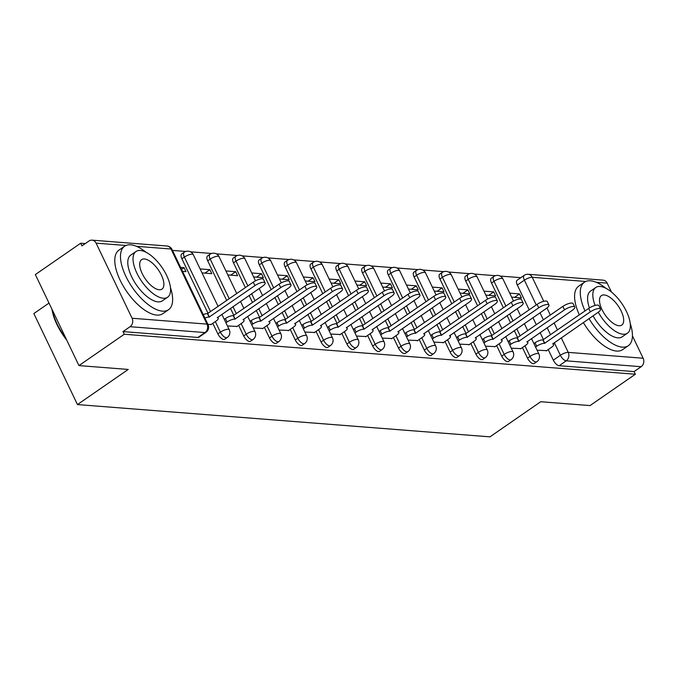 <?xml version="1.0" encoding="UTF-8"?>
<svg xmlns="http://www.w3.org/2000/svg" width="677" height="677" viewBox="0 0 677 677"><rect width="100%" height="100%" fill="white"/><g stroke="black" fill="none" stroke-linecap="round" stroke-linejoin="round"><path stroke-width="1.02" d="M522.432 347.555L527.501 358.133A6.178 2.733 55.3 0 0 533.349 363.701A6.178 2.733 55.3 0 0 534.322 363.473L536.827 361.746A6.178 2.733 -124.7 0 1 535.854 361.967A6.178 2.733 -124.7 0 1 530.006 356.407L524.937 345.829M496.63 345.541L501.699 356.119A6.178 2.733 55.3 0 0 507.547 361.679A6.178 2.733 55.3 0 0 508.52 361.459L511.025 359.724A6.178 2.733 -124.7 0 1 510.052 359.952A6.178 2.733 -124.7 0 1 504.204 354.384L499.135 343.806M470.828 343.518L475.897 354.096A6.178 2.733 55.3 0 0 481.745 359.665A6.178 2.733 55.3 0 0 482.718 359.436L485.223 357.701A6.178 2.733 -124.7 0 1 484.25 357.93A6.178 2.733 -124.7 0 1 478.402 352.362L473.333 341.783M445.026 341.496L450.095 352.074A6.178 2.733 55.3 0 0 455.951 357.642A6.178 2.733 55.3 0 0 456.916 357.414L459.421 355.687A6.178 2.733 -124.7 0 1 458.456 355.907A6.178 2.733 -124.7 0 1 452.6 350.347L447.531 339.769M419.224 339.482L424.293 350.06A6.178 2.733 55.3 0 0 430.149 355.628A6.178 2.733 55.3 0 0 431.114 355.4L433.618 353.665A6.178 2.733 -124.7 0 1 432.654 353.893A6.178 2.733 -124.7 0 1 426.798 348.325L421.729 337.747M393.422 337.459L398.491 348.037A6.178 2.733 55.3 0 0 404.347 353.606A6.178 2.733 55.3 0 0 405.311 353.377L407.816 351.642A6.178 2.733 -124.7 0 1 406.852 351.871A6.178 2.733 -124.7 0 1 400.996 346.302L395.927 335.724M367.619 335.445L372.688 346.023A6.178 2.733 55.3 0 0 378.545 351.583A6.178 2.733 55.3 0 0 379.509 351.363L382.014 349.628A6.178 2.733 -124.7 0 1 381.049 349.857A6.178 2.733 -124.7 0 1 375.193 344.288L370.124 333.71M341.826 333.422L346.886 344.001A6.178 2.733 55.3 0 0 352.742 349.569A6.178 2.733 55.3 0 0 353.716 349.34L356.22 347.606A6.178 2.733 -124.7 0 1 355.247 347.834A6.178 2.733 -124.7 0 1 349.391 342.266L344.331 331.688M316.024 331.4L321.084 341.978A6.178 2.733 55.3 0 0 326.94 347.546A6.178 2.733 55.3 0 0 327.913 347.318L330.418 345.592A6.178 2.733 -124.7 0 1 329.445 345.812A6.178 2.733 -124.7 0 1 323.598 340.252L318.528 329.674M290.221 329.386L295.29 339.964A6.178 2.733 55.3 0 0 301.138 345.524A6.178 2.733 55.3 0 0 302.111 345.304L304.616 343.569A6.178 2.733 -124.7 0 1 303.643 343.798A6.178 2.733 -124.7 0 1 297.795 338.229L292.726 327.651M264.419 327.363L269.488 337.941A6.178 2.733 55.3 0 0 275.336 343.51A6.178 2.733 55.3 0 0 276.309 343.281L278.814 341.546A6.178 2.733 -124.7 0 1 277.841 341.775A6.178 2.733 -124.7 0 1 271.993 336.207L266.924 325.629M238.617 325.349L243.686 335.927A6.178 2.733 55.3 0 0 249.534 341.487A6.178 2.733 55.3 0 0 250.507 341.259L253.012 339.532A6.178 2.733 -124.7 0 1 252.039 339.752A6.178 2.733 -124.7 0 1 246.191 334.193L241.122 323.614M212.815 323.327L217.884 333.905A6.178 2.733 55.3 0 0 223.732 339.473A6.178 2.733 55.3 0 0 224.705 339.245L227.21 337.51A6.178 2.733 -124.7 0 1 226.236 337.738A6.178 2.733 -124.7 0 1 220.389 332.17L215.32 321.592M520.833 277.672L500.117 276.055M495.446 275.691L474.315 274.033M469.643 273.669L448.512 272.019M443.841 271.646L422.71 269.996M418.039 269.632L396.908 267.974M392.237 267.61L371.106 265.959M366.435 265.596L345.304 263.937M340.641 263.573L319.51 261.923M314.839 261.55L293.708 259.9M289.037 259.536L267.906 257.878M263.235 257.514L242.104 255.864M237.432 255.5L216.301 253.841M211.63 253.477L190.499 251.819M185.828 251.455L172.474 250.414M85.26 243.585L80.673 243.229L81.942 245.878L89 240.995A6.178 5.213 -85.5 0 1 92.03 240.149A6.178 5.213 -85.5 0 1 96.1 243.153L132.083 318.249L207.001 324.114L171.027 249.018L136.441 246.31M49.006 303.076L33.85 313.561L77.457 404.567L128.241 369.447L78.955 365.588L124.28 334.243L635.348 374.237L590.031 405.582L540.737 401.723L489.953 436.851L77.457 404.567M78.955 365.588L35.348 274.574L80.673 243.229M632.428 335.868L643.15 358.243A6.178 5.213 94.5 0 1 641.136 366.706L634.078 371.588L559.151 365.724A6.178 2.733 -124.7 0 1 553.304 360.156L548.235 349.577M543.487 339.668L540.102 332.602M536.336 324.748L532.951 317.682M529.194 309.829L517.321 285.059L524.387 280.176A6.178 2.733 -124.7 0 1 524.176 275.361L517.118 280.244A6.178 2.733 55.3 0 0 517.321 285.059M585.74 281.471L532.249 277.291A6.178 5.213 -85.5 0 0 528.178 274.278L603.097 280.143A6.178 5.213 94.5 0 1 607.176 283.155L611.39 291.948M634.078 371.588L635.348 374.237M123.011 331.586L197.929 337.451A6.178 2.733 55.3 0 0 198.903 337.222L205.96 332.339A6.178 2.733 -124.7 0 1 204.987 332.568L130.069 326.703L123.011 331.586L124.28 334.243M130.069 326.703A6.178 5.213 -85.5 0 0 132.083 318.249M207.949 324.444L211.258 324.401M182.519 271.375L185.98 271.646L184.076 267.669L181.571 269.395M227.447 325.967L237.06 326.424M202.025 272.899L211.783 273.669L209.878 269.683L204.903 273.127M253.249 327.99L262.862 328.438M227.827 274.921L237.585 275.683L235.681 271.705L230.705 275.141M279.051 330.012L288.664 330.461M253.63 276.935L263.387 277.705L261.483 273.72L256.507 277.164M304.853 332.026L314.466 332.475M279.423 278.958L289.189 279.719L287.285 275.742L282.309 279.186M330.655 334.049L340.269 334.497M305.225 280.98L314.991 281.742L313.087 277.765L308.111 281.2M356.457 336.063L366.071 336.52M331.028 282.994L340.793 283.765L338.889 279.779L333.913 283.223M382.26 338.085L391.873 338.534M356.83 285.017L366.595 285.779L364.691 281.801L359.715 285.245M408.062 340.108L417.675 340.556M382.632 287.04L392.398 287.801L390.485 283.824L385.509 287.26M433.864 342.122L443.477 342.579M408.434 289.054L418.2 289.815L416.287 285.838L411.311 289.282M459.666 344.144L469.279 344.593M434.236 291.076L444.002 291.838L442.089 287.86L437.114 291.296M485.468 346.159L495.073 346.616M460.038 293.09L469.804 293.86L467.892 289.874L462.916 293.319M511.27 348.181L520.875 348.63M485.841 295.113L495.606 295.874L493.694 291.897L488.718 295.341M517.685 337.654L514.3 330.579M510.543 322.734L507.149 315.66M503.392 307.815L491.519 283.045L494.032 281.31A6.178 2.733 -124.7 0 1 493.821 276.487L491.316 278.222A6.178 2.733 55.3 0 0 491.519 283.045M491.883 335.631L488.498 328.565M484.74 320.712L481.347 313.637M477.59 305.792L465.725 281.023L468.23 279.288A6.178 2.733 -124.7 0 1 468.019 274.473L465.514 276.199A6.178 2.733 55.3 0 0 465.725 281.023M466.081 333.617L462.696 326.542M458.938 318.689L455.545 311.623M451.787 303.77L439.923 279.009L442.428 277.274A6.178 2.733 -124.7 0 1 442.216 272.45L439.712 274.185A6.178 2.733 55.3 0 0 439.923 279.009M440.278 331.595L436.893 324.52M433.136 316.675L429.743 309.601M425.985 301.756L414.121 276.986L416.626 275.251A6.178 2.733 -124.7 0 1 416.414 270.428L413.909 272.162A6.178 2.733 55.3 0 0 414.121 276.986M414.485 329.572L411.091 322.506M407.334 314.653L403.941 307.586M400.183 299.733L388.319 274.964L390.824 273.237A6.178 2.733 -124.7 0 1 390.612 268.414L388.107 270.148A6.178 2.733 55.3 0 0 388.319 274.964M388.683 327.558L385.289 320.483M381.532 312.639L378.138 305.564M374.381 297.711L362.517 272.949L365.021 271.215A6.178 2.733 -124.7 0 1 364.818 266.391L362.305 268.126A6.178 2.733 55.3 0 0 362.517 272.949M362.88 325.535L359.487 318.469M355.73 310.616L352.345 303.541M348.579 295.697L336.714 270.927L339.219 269.192A6.178 2.733 -124.7 0 1 339.016 264.377L336.511 266.103A6.178 2.733 55.3 0 0 336.714 270.927M337.078 323.513L333.685 316.447M329.927 308.594L326.542 301.527M322.777 293.674L310.912 268.904L313.417 267.178A6.178 2.733 -124.7 0 1 313.214 262.354L310.709 264.089A6.178 2.733 55.3 0 0 310.912 268.904M311.276 321.499L307.883 314.424M304.125 306.579L300.74 299.505M296.975 291.66L285.11 266.89L287.615 265.156A6.178 2.733 -124.7 0 1 287.412 260.332L284.907 262.067A6.178 2.733 55.3 0 0 285.11 266.89M285.474 319.476L282.081 312.41M278.323 304.557L274.938 297.491M271.172 289.638L259.308 264.868L261.813 263.133A6.178 2.733 -124.7 0 1 261.61 258.318L259.105 260.044A6.178 2.733 55.3 0 0 259.308 264.868M259.672 317.462L256.287 310.388M252.521 302.543L249.136 295.468M245.37 287.615L233.506 262.854L236.011 261.119A6.178 2.733 -124.7 0 1 235.808 256.295L233.303 258.03A6.178 2.733 55.3 0 0 233.506 262.854M233.87 315.44L230.485 308.365M226.719 300.52L207.704 260.831L210.208 259.096A6.178 2.733 -124.7 0 1 210.005 254.281L207.5 256.008A6.178 2.733 55.3 0 0 207.704 260.831M208.067 313.417L181.901 258.809L184.406 257.082A6.178 2.733 -124.7 0 1 184.203 252.259L181.698 253.993A6.178 2.733 55.3 0 0 181.901 258.809M537.064 350.204L546.678 350.652M511.643 297.135L521.4 297.897L519.496 293.92L514.52 297.355M519.496 293.92L509.739 293.149M493.694 291.897L483.937 291.135M467.892 289.874L458.134 289.113M442.089 287.86L432.332 287.09M416.287 285.838L406.53 285.076M390.485 283.824L380.728 283.054M364.691 281.801L354.926 281.04M338.889 279.779L329.124 279.017M313.087 277.765L303.321 276.995M287.285 275.742L277.519 274.98M261.483 273.72L251.717 272.958M235.681 271.705L225.915 270.944M209.878 269.683L200.113 268.921M184.076 267.669L180.615 267.398M210.869 324.672L215.98 321.135A6.178 1.879 154.4 0 0 218.248 318.207A6.178 1.879 154.4 0 0 217.232 317.725L262.532 286.202A7.1 2.158 154.4 0 0 265.13 282.834A7.1 2.158 154.4 0 0 254.924 285.609L209.125 317.09A6.178 1.879 154.4 0 0 204.886 318.046M203.235 314.602A6.178 1.879 -25.6 0 1 207.475 313.646L253.266 282.157A7.1 2.158 -25.6 0 1 263.48 279.389L265.13 282.834M209.371 317.107L207.721 313.663M236.671 326.695L241.782 323.157A6.178 1.879 154.4 0 0 244.05 320.229A6.178 1.879 154.4 0 0 243.035 319.747L288.334 288.224A7.1 2.158 154.4 0 0 290.932 284.856A7.1 2.158 154.4 0 0 280.727 287.623L234.927 319.112A6.178 1.879 154.4 0 0 227.066 321.998L225.407 318.554A6.178 1.879 -25.6 0 1 233.277 315.66L279.068 284.179A7.1 2.158 -25.6 0 1 289.282 281.404L290.932 284.856M224.273 319.341L225.407 318.554M225.923 322.785L227.066 321.998M235.173 319.129L233.523 315.677M262.473 328.709L267.584 325.172A6.178 1.879 154.4 0 0 269.852 322.244A6.178 1.879 154.4 0 0 268.828 321.761L314.136 290.238A7.1 2.158 154.4 0 0 316.734 286.87A7.1 2.158 154.4 0 0 306.529 289.646L260.73 321.126A6.178 1.879 154.4 0 0 252.868 324.021L251.209 320.568A6.178 1.879 -25.6 0 1 259.079 317.682L304.87 286.193A7.1 2.158 -25.6 0 1 315.084 283.426L316.734 286.87M250.075 321.355L251.209 320.568M251.726 324.808L252.868 324.021M260.975 321.152L259.325 317.699M146.105 252.301A38.606 17.094 55.3 0 0 130.669 244.812A38.606 17.094 55.3 0 0 124.602 246.233A38.606 17.094 55.3 0 0 128.926 282.097A38.606 17.094 55.3 0 0 162.446 311.149A38.606 17.094 55.3 0 0 168.522 309.736A38.606 17.094 55.3 0 0 170.426 287.471M124.602 246.233L118.907 250.168A38.606 17.094 55.3 0 0 123.231 286.032A38.606 17.094 55.3 0 0 156.759 315.084A38.606 17.094 55.3 0 0 162.827 313.671L168.522 309.736M167.608 297.22L162.37 300.842A27.799 12.313 -124.7 0 1 158.003 301.866A27.799 12.313 -124.7 0 1 133.868 280.947A27.799 12.313 -124.7 0 1 130.746 255.119L135.984 251.497A27.799 12.313 55.3 0 0 139.107 277.325A27.799 12.313 55.3 0 0 163.242 298.235A27.799 12.313 55.3 0 0 167.608 297.22A27.799 12.313 55.3 0 0 164.494 271.392A27.799 12.313 55.3 0 0 140.359 250.473A27.799 12.313 55.3 0 0 135.984 251.497M144.421 258.969A17.915 7.929 55.3 0 0 141.611 259.63A17.915 7.929 55.3 0 0 143.617 276.267A17.915 7.929 55.3 0 0 159.171 289.748A17.915 7.929 55.3 0 0 161.989 289.087A17.915 7.929 55.3 0 0 159.975 272.45A17.915 7.929 55.3 0 0 144.421 258.969M52.307 309.964A38.606 17.094 55.3 0 0 65.838 338.212M66.693 339.998A37.684 16.688 -124.7 0 1 51.977 309.271M589.041 318.613A38.606 17.094 55.3 0 0 622.248 347.132A38.606 17.094 55.3 0 0 628.315 345.719A38.606 17.094 55.3 0 0 630.228 323.454M605.907 288.284A38.606 17.094 55.3 0 0 590.462 280.794A38.606 17.094 55.3 0 0 584.395 282.216A38.606 17.094 55.3 0 0 585.03 310.946M583.346 322.557A38.606 17.094 55.3 0 0 616.552 351.075A38.606 17.094 55.3 0 0 622.62 349.654L628.315 345.719M598.282 312.215A27.799 12.313 55.3 0 0 623.035 334.226A27.799 12.313 55.3 0 0 627.41 333.202L622.171 336.824A27.799 12.313 -124.7 0 1 617.796 337.848A27.799 12.313 -124.7 0 1 593.044 315.846M627.41 333.202A27.799 12.313 55.3 0 0 624.287 307.383A27.799 12.313 55.3 0 0 600.152 286.464A27.799 12.313 55.3 0 0 595.785 287.48A27.799 12.313 55.3 0 0 595.091 305.429M604.222 294.952A17.915 7.929 55.3 0 0 601.404 295.612A17.915 7.929 55.3 0 0 603.419 312.249A17.915 7.929 55.3 0 0 618.973 325.73A17.915 7.929 55.3 0 0 621.782 325.078A17.915 7.929 55.3 0 0 619.777 308.433A17.915 7.929 55.3 0 0 604.222 294.952M589.439 307.917A27.799 12.313 -124.7 0 1 590.547 291.102L595.785 287.48M584.395 282.216L578.7 286.151A38.606 17.094 55.3 0 0 579.334 314.881M288.275 330.731L293.386 327.194A6.178 1.879 154.4 0 0 295.646 324.266A6.178 1.879 154.4 0 0 294.63 323.784L339.939 292.261A7.1 2.158 154.4 0 0 342.537 288.893A7.1 2.158 154.4 0 0 332.331 291.669L286.532 323.149A6.178 1.879 154.4 0 0 278.67 326.043L277.011 322.59A6.178 1.879 -25.6 0 1 284.873 319.696L330.672 288.216A7.1 2.158 -25.6 0 1 340.886 285.44L342.537 288.893M275.877 323.378L277.011 322.59M277.528 326.83L278.67 326.043M286.777 323.166L285.127 319.722M314.077 332.745L319.189 329.208A6.178 1.879 154.4 0 0 321.448 326.28A6.178 1.879 154.4 0 0 320.433 325.806L365.741 294.283A7.1 2.158 154.4 0 0 368.339 290.915A7.1 2.158 154.4 0 0 358.133 293.683L312.334 325.172A6.178 1.879 154.4 0 0 304.472 328.057L302.814 324.613A6.178 1.879 -25.6 0 1 310.675 321.719L356.474 290.238A7.1 2.158 -25.6 0 1 366.689 287.463L368.339 290.915M301.68 325.4L302.814 324.613M303.33 328.844L304.472 328.057M312.579 325.188L310.929 321.736M339.879 334.768L344.991 331.231A6.178 1.879 154.4 0 0 347.25 328.303A6.178 1.879 154.4 0 0 346.235 327.82L391.543 296.298A7.1 2.158 154.4 0 0 394.141 292.929A7.1 2.158 154.4 0 0 383.927 295.705L338.136 327.186A6.178 1.879 154.4 0 0 330.266 330.08L328.616 326.627A6.178 1.879 -25.6 0 1 336.477 323.741L382.277 292.252A7.1 2.158 -25.6 0 1 392.491 289.485L394.141 292.929M327.482 327.414L328.616 326.627M329.132 330.867L330.266 330.08M338.382 327.211L336.731 323.758M365.682 336.791L370.793 333.253A6.178 1.879 154.4 0 0 373.052 330.325A6.178 1.879 154.4 0 0 372.037 329.843L417.337 298.32A7.1 2.158 154.4 0 0 419.943 294.952A7.1 2.158 154.4 0 0 409.729 297.719L363.938 329.208A6.178 1.879 154.4 0 0 356.068 332.102L354.418 328.65A6.178 1.879 -25.6 0 1 362.28 325.755L408.079 294.275A7.1 2.158 -25.6 0 1 418.293 291.499L419.943 294.952M353.284 329.437L354.418 328.65M354.934 332.889L356.068 332.102M364.184 329.225L362.533 325.781M391.475 338.805L396.595 335.267A6.178 1.879 154.4 0 0 398.855 332.339A6.178 1.879 154.4 0 0 397.839 331.857L443.139 300.334A7.1 2.158 154.4 0 0 445.745 296.966A7.1 2.158 154.4 0 0 435.531 299.742L389.732 331.222A6.178 1.879 154.4 0 0 381.87 334.116L380.22 330.672A6.178 1.879 -25.6 0 1 388.082 327.778L433.881 296.289A7.1 2.158 -25.6 0 1 444.095 293.522L445.745 296.966M379.086 331.459L380.22 330.672M380.736 334.903L381.87 334.116M389.986 331.248L388.336 327.795M417.277 340.827L422.397 337.29A6.178 1.879 154.4 0 0 424.657 334.362A6.178 1.879 154.4 0 0 423.641 333.879L468.941 302.357A7.1 2.158 154.4 0 0 471.547 298.989A7.1 2.158 154.4 0 0 461.333 301.764L415.534 333.245A6.178 1.879 154.4 0 0 407.672 336.139L406.022 332.686A6.178 1.879 -25.6 0 1 413.884 329.792L459.683 298.312A7.1 2.158 -25.6 0 1 469.897 295.536L471.547 298.989M404.88 333.473L406.022 332.686M406.538 336.926L407.672 336.139M415.788 333.262L414.129 329.817M443.08 342.85L448.199 339.312A6.178 1.879 154.4 0 0 450.459 336.384A6.178 1.879 154.4 0 0 449.443 335.902L494.743 304.379A7.1 2.158 154.4 0 0 497.35 301.011A7.1 2.158 154.4 0 0 487.135 303.778L441.336 335.267A6.178 1.879 154.4 0 0 433.475 338.153L431.824 334.709A6.178 1.879 -25.6 0 1 439.686 331.815L485.485 300.334A7.1 2.158 -25.6 0 1 495.691 297.558L497.35 301.011M430.682 335.496L431.824 334.709M432.341 338.94L433.475 338.153M441.59 335.284L439.932 331.832M468.882 344.864L474.002 341.326A6.178 1.879 154.4 0 0 476.261 338.398A6.178 1.879 154.4 0 0 475.246 337.916L520.545 306.393A7.1 2.158 154.4 0 0 523.152 303.025A7.1 2.158 154.4 0 0 512.938 305.801L467.138 337.281A6.178 1.879 154.4 0 0 459.277 340.176L457.627 336.723A6.178 1.879 -25.6 0 1 465.488 333.837L511.287 302.348A7.1 2.158 -25.6 0 1 521.493 299.581L523.152 303.025M456.484 337.51L457.627 336.723M458.143 340.963L459.277 340.176M467.392 337.307L465.734 333.854M494.684 346.886L499.804 343.349A6.178 1.879 154.4 0 0 502.063 340.421A6.178 1.879 154.4 0 0 501.048 339.939L546.347 308.416A7.1 2.158 154.4 0 0 548.954 305.048A7.1 2.158 154.4 0 0 538.74 307.815L492.941 339.304A6.178 1.879 154.4 0 0 485.079 342.198L483.429 338.745A6.178 1.879 -25.6 0 1 491.29 335.851L537.089 304.371A7.1 2.158 -25.6 0 1 547.295 301.595L548.954 305.048M482.286 339.532L483.429 338.745M483.945 342.985L485.079 342.198M493.194 339.321L491.536 335.877M520.486 348.9L525.597 345.363A6.178 1.879 154.4 0 0 527.865 342.435A6.178 1.879 154.4 0 0 526.85 341.961L572.15 310.43A7.1 2.158 154.4 0 0 574.756 307.07A7.1 2.158 154.4 0 0 564.542 309.838L518.743 341.326A6.178 1.879 154.4 0 0 510.881 344.212L509.231 340.768A6.178 1.879 -25.6 0 1 517.093 337.874L562.892 306.385A7.1 2.158 -25.6 0 1 573.097 303.618L574.756 307.07M508.088 341.555L509.231 340.768M509.747 344.999L510.881 344.212M518.988 341.343L517.338 337.891M546.288 350.923L551.4 347.386A6.178 1.879 154.4 0 0 553.668 344.458A6.178 1.879 154.4 0 0 552.652 343.975L597.952 312.452A7.1 2.158 154.4 0 0 600.55 309.084A7.1 2.158 154.4 0 0 590.344 311.86L544.545 343.341A6.178 1.879 154.4 0 0 536.683 346.235L535.033 342.782A6.178 1.879 -25.6 0 1 542.895 339.896L588.694 308.407A7.1 2.158 -25.6 0 1 598.9 305.64L600.55 309.084M533.891 343.569L535.033 342.782M535.541 347.022L536.683 346.235M544.79 343.357L543.14 339.913M527.501 358.133L530.006 356.407A6.178 1.879 -25.6 0 1 537.868 353.512A6.178 1.879 154.4 0 1 538.884 353.995L531.487 338.559M501.699 356.119L504.204 354.384A6.178 1.879 -25.6 0 1 512.066 351.49A6.178 1.879 154.4 0 1 513.081 351.972L505.685 336.537M475.897 354.096L478.402 352.362A6.178 1.879 -25.6 0 1 486.264 349.476A6.178 1.879 154.4 0 1 487.279 349.958L479.883 334.514M450.095 352.074L452.6 350.347A6.178 1.879 -25.6 0 1 460.462 347.453A6.178 1.879 154.4 0 1 461.477 347.936L454.081 332.5M424.293 350.06L426.798 348.325A6.178 1.879 -25.6 0 1 434.659 345.431A6.178 1.879 154.4 0 1 435.675 345.913L428.279 330.478M398.491 348.037L400.996 346.302A6.178 1.879 -25.6 0 1 408.857 343.417A6.178 1.879 154.4 0 1 409.873 343.899L402.485 328.463M372.688 346.023L375.193 344.288A6.178 1.879 -25.6 0 1 383.064 341.394A6.178 1.879 154.4 0 1 384.079 341.877L376.683 326.441M346.886 344.001L349.391 342.266A6.178 1.879 -25.6 0 1 357.261 339.38A6.178 1.879 154.4 0 1 358.277 339.854L350.881 324.418M321.084 341.978L323.598 340.252A6.178 1.879 -25.6 0 1 331.459 337.358A6.178 1.879 154.4 0 1 332.475 337.84L325.078 322.404M295.29 339.964L297.795 338.229A6.178 1.879 -25.6 0 1 305.657 335.335A6.178 1.879 154.4 0 1 306.673 335.817L299.276 320.382M269.488 337.941L271.993 336.207A6.178 1.879 -25.6 0 1 279.855 333.321A6.178 1.879 154.4 0 1 280.87 333.803L273.474 318.359M243.686 335.927L246.191 334.193A6.178 1.879 -25.6 0 1 254.053 331.298A6.178 1.879 154.4 0 1 255.068 331.781L247.672 316.345M217.884 333.905L220.389 332.17A6.178 1.879 -25.6 0 1 228.251 329.276A6.178 1.879 154.4 0 1 229.266 329.758L221.87 314.323M553.304 360.156L560.361 355.273L554.311 342.638M550.545 334.785L547.16 327.719M543.403 319.866L540.009 312.799M536.252 304.946L524.387 280.176A6.178 1.879 154.4 0 1 532.249 277.291L543.766 301.324M546.948 307.976L550.35 315.067M554.108 322.912L557.493 329.987M561.258 337.831L568.223 352.378L643.15 358.243M607.176 283.155L596.234 282.292M125.939 245.489L96.1 243.153M520.19 335.919L516.805 328.844M513.048 321L509.654 313.925M505.897 306.08L494.032 281.31A6.178 1.879 154.4 0 1 501.894 278.416A6.178 1.879 154.4 0 1 502.909 278.899A6.178 6.178 0 0 0 493.821 276.487M494.388 333.896L491.003 326.83M487.245 318.977L483.852 311.911M480.095 304.058L468.23 279.288A6.178 1.879 154.4 0 1 476.092 276.402A6.178 1.879 154.4 0 1 477.107 276.885A6.178 6.178 0 0 0 468.019 274.473M468.586 331.882L465.201 324.808M461.443 316.963L458.05 309.888M454.292 302.044L442.428 277.274A6.178 1.879 154.4 0 1 450.29 274.38A6.178 1.879 154.4 0 1 451.305 274.862A6.178 6.178 0 0 0 442.216 272.45M442.783 329.86L439.398 322.794M435.641 314.94L432.248 307.866M428.49 300.021L416.626 275.251A6.178 1.879 154.4 0 1 424.487 272.366A6.178 1.879 154.4 0 1 425.503 272.839A6.178 6.178 0 0 0 416.414 270.428M416.99 327.846L413.596 320.771M409.839 312.918L406.445 305.852M402.688 297.998L390.824 273.237A6.178 1.879 154.4 0 1 398.685 270.343A6.178 1.879 154.4 0 1 399.701 270.825A6.178 6.178 0 0 0 390.612 268.414M391.188 325.823L387.794 318.749M384.037 310.904L380.652 303.829M376.886 295.984L365.021 271.215A6.178 1.879 154.4 0 1 372.883 268.32A6.178 1.879 154.4 0 1 373.899 268.803A6.178 6.178 0 0 0 364.818 266.391M365.385 323.801L361.992 316.734M358.235 308.881L354.85 301.815M351.084 293.962L339.219 269.192A6.178 1.879 154.4 0 1 347.081 266.306A6.178 1.879 154.4 0 1 348.096 266.789A6.178 6.178 0 0 0 339.016 264.377M339.583 321.787L336.19 314.712M332.432 306.867L329.047 299.793M325.282 291.948L313.417 267.178A6.178 1.879 154.4 0 1 321.279 264.284A6.178 1.879 154.4 0 1 322.294 264.766A6.178 6.178 0 0 0 313.214 262.354M313.781 319.764L310.388 312.698M306.63 304.845L303.245 297.77M299.479 289.925L287.615 265.156A6.178 1.879 154.4 0 1 295.477 262.261A6.178 1.879 154.4 0 1 296.492 262.744A6.178 6.178 0 0 0 287.412 260.332M287.979 317.75L284.594 310.675M280.828 302.822L277.443 295.756M273.677 287.903L261.813 263.133A6.178 1.879 154.4 0 1 269.674 260.247A6.178 1.879 154.4 0 1 270.69 260.73A6.178 6.178 0 0 0 261.61 258.318M262.177 315.727L258.792 308.653M255.026 300.808L251.641 293.733M247.875 285.889L236.011 261.119A6.178 1.879 154.4 0 1 243.872 258.225A6.178 1.879 154.4 0 1 244.888 258.707A6.178 6.178 0 0 0 235.808 256.295M236.375 313.705L232.99 306.639M229.224 298.785L210.208 259.096A6.178 1.879 154.4 0 1 218.07 256.211A6.178 1.879 154.4 0 1 219.086 256.685A6.178 6.178 0 0 0 210.005 254.281M210.572 311.691L184.406 257.082A6.178 1.879 154.4 0 1 192.268 254.188A6.178 1.879 154.4 0 1 193.284 254.67A6.178 6.178 0 0 0 184.203 252.259M197.929 337.451L204.987 332.568A6.178 5.213 94.5 0 0 207.001 324.114A6.178 1.879 -25.6 0 1 208.017 324.588L172.043 249.5A6.178 6.178 0 0 0 166.948 246.013L92.03 240.149M559.151 365.724L566.217 360.841A6.178 2.733 -124.7 0 1 560.361 355.273A6.178 1.879 154.4 0 1 568.223 352.378A6.178 5.213 94.5 0 1 566.217 360.841L641.136 366.706M166.948 246.013A6.178 5.213 -85.5 0 1 171.027 249.018A6.178 1.879 -25.6 0 1 172.043 249.5M209.125 317.09L207.475 313.646M254.924 285.609L253.266 282.157M234.927 319.112L233.277 315.66M280.727 287.623L279.068 284.179M260.73 321.126L259.079 317.682M306.529 289.646L304.87 286.193M286.532 323.149L284.873 319.696M332.331 291.669L330.672 288.216M312.334 325.172L310.675 321.719M358.133 293.683L356.474 290.238M338.136 327.186L336.477 323.741M383.927 295.705L382.277 292.252M363.938 329.208L362.28 325.755M409.729 297.719L408.079 294.275M389.732 331.222L388.082 327.778M435.531 299.742L433.881 296.289M415.534 333.245L413.884 329.792M461.333 301.764L459.683 298.312M441.336 335.267L439.686 331.815M487.135 303.778L485.485 300.334M467.138 337.281L465.488 333.837M512.938 305.801L511.287 302.348M492.941 339.304L491.29 335.851M538.74 307.815L537.089 304.371M518.743 341.326L517.093 337.874M564.542 309.838L562.892 306.385M544.545 343.341L542.895 339.896M590.344 311.86L588.694 308.407M193.284 254.67L218.112 306.478M227.21 337.51A6.178 6.178 0 0 0 229.266 329.758M219.086 256.685L236.764 293.573M240.521 301.426L243.915 308.492M253.012 339.532A6.178 6.178 0 0 0 255.068 331.781M244.888 258.707L255.491 280.828M259.173 288.52L262.566 295.595M266.323 303.44L269.708 310.515M278.814 341.546A6.178 6.178 0 0 0 280.87 333.803M270.69 260.73L281.293 282.851M284.975 290.543L288.368 297.609M292.125 305.462L295.51 312.537M304.616 343.569A6.178 6.178 0 0 0 306.673 335.817M296.492 262.744L307.096 284.873M310.777 292.557L314.17 299.632M317.928 307.485L321.313 314.551M330.418 345.592A6.178 6.178 0 0 0 332.475 337.84M322.294 264.766L332.898 286.887M336.579 294.58L339.972 301.654M343.73 309.499L347.115 316.574M356.22 347.606A6.178 6.178 0 0 0 358.277 339.854M348.096 266.789L358.7 288.91M362.381 296.602L365.766 303.668M369.532 311.522L372.917 318.588M382.014 349.628A6.178 6.178 0 0 0 384.079 341.877M373.899 268.803L384.502 290.924M388.183 298.616L391.568 305.691M395.334 313.536L398.719 320.61M407.816 351.642A6.178 6.178 0 0 0 409.873 343.899M399.701 270.825L410.304 292.946M413.985 300.639L417.37 307.713M421.136 315.558L424.521 322.633M433.618 353.665A6.178 6.178 0 0 0 435.675 345.913M425.503 272.839L436.098 294.969M439.788 302.661L443.173 309.727M446.938 317.581L450.323 324.647M459.421 355.687A6.178 6.178 0 0 0 461.477 347.936M451.305 274.862L461.9 296.983M465.59 304.675L468.975 311.75M472.741 319.595L476.126 326.669M485.223 357.701A6.178 6.178 0 0 0 487.279 349.958M477.107 276.885L487.702 299.006M491.392 306.698L494.777 313.764M498.543 321.617L501.928 328.692M511.025 359.724A6.178 6.178 0 0 0 513.081 351.972M502.909 278.899L513.504 301.028M517.194 308.712L520.579 315.787M524.337 323.64L527.73 330.706M536.827 361.746A6.178 6.178 0 0 0 538.884 353.995M528.178 274.278A6.178 6.178 0 0 0 524.176 275.361M205.96 332.339A6.178 6.178 0 0 0 208.017 324.588M218.248 318.207L217.749 317.174M244.05 320.229L243.551 319.197M269.852 322.244L269.353 321.211M295.646 324.266L295.155 323.234M321.448 326.28L320.957 325.248M347.25 328.303L346.759 327.27M373.052 330.325L372.562 329.293M398.855 332.339L398.364 331.307M424.657 334.362L424.166 333.329M450.459 336.384L449.968 335.352M476.261 338.398L475.77 337.366M502.063 340.421L501.564 339.389M527.865 342.435L527.366 341.403M553.668 344.458L553.168 343.425"/></g></svg>
